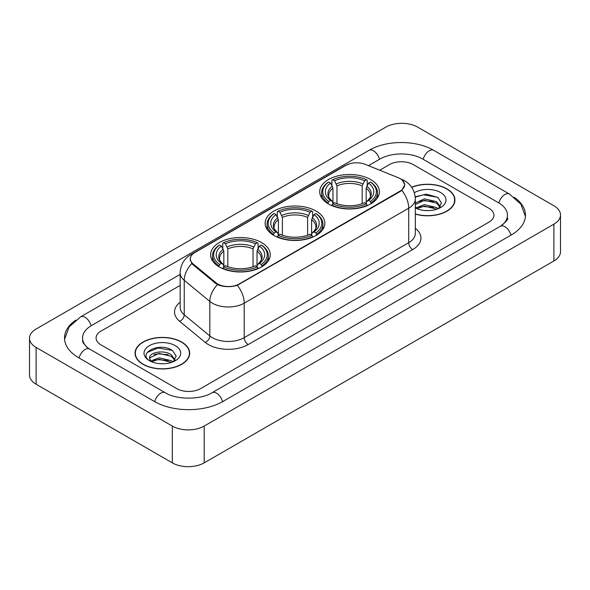 <?xml version="1.0" encoding="UTF-8"?>
<svg xmlns="http://www.w3.org/2000/svg" width="590" height="590" viewBox="0 0 590 590"><rect width="100%" height="100%" fill="white"/><g stroke="black" fill="none" stroke-linecap="round" stroke-linejoin="round"><path stroke-width="0.89" d="M316.107 211.065A29.854 17.235 0 0 0 283.576 207.326A29.854 17.235 0 0 0 265.146 223.249A29.854 17.235 0 0 0 273.893 235.44A29.854 17.235 0 0 0 306.424 239.179A29.854 17.235 0 0 0 324.854 223.249A29.854 17.235 0 0 0 316.107 211.065M261.54 242.571A29.854 17.235 0 0 0 229.008 238.832A29.854 17.235 0 0 0 210.578 254.755A29.854 17.235 0 0 0 219.318 266.945A29.854 17.235 0 0 0 251.856 270.677A29.854 17.235 0 0 0 270.286 254.755A29.854 17.235 0 0 0 261.54 242.571M370.682 179.559A29.854 17.235 0 0 0 338.144 175.82A29.854 17.235 0 0 0 319.714 191.743A29.854 17.235 0 0 0 328.46 203.934A29.854 17.235 0 0 0 360.992 207.673A29.854 17.235 0 0 0 379.422 191.743A29.854 17.235 0 0 0 370.682 179.559M400.153 178.637A15.207 8.784 0 0 0 398.125 177.656L365.328 164.396A15.207 8.784 0 0 0 345.843 165.377L194.766 252.608A15.207 8.784 0 0 0 190.312 258.818A15.207 8.784 0 0 0 193.055 263.855L216.021 282.787A15.207 8.784 0 0 0 239.238 283.96L400.153 191.057A15.207 8.784 0 0 0 404.607 184.847A15.207 8.784 0 0 0 400.153 178.637M415.316 214.104A27.317 15.775 0 0 0 454.956 200.025A27.317 15.775 0 0 0 446.954 188.874A27.317 15.775 0 0 0 411.658 187.229M181.683 342.03A27.317 15.775 0 0 0 151.91 338.608A27.317 15.775 0 0 0 135.044 353.181A27.317 15.775 0 0 0 143.046 364.332A27.317 15.775 0 0 0 172.818 367.754A27.317 15.775 0 0 0 189.685 353.181A27.317 15.775 0 0 0 181.683 342.03M135.324 354.597A27.317 15.775 0 0 0 135.228 355.018M402.432 180.319L404.806 184.759L401.827 190.327L400.352 191.396L237.328 285.294C231.295 287.116 225.269 287.116 219.244 285.294L215.822 283.569L192.856 264.637L191.839 263.597L190.113 259.209L190.887 256.414M176.705 388.596A16.896 9.757 0 0 0 200.6 388.596L488.977 222.106A16.896 9.757 0 0 0 493.926 215.203A16.896 9.757 0 0 0 488.977 208.307L413.295 164.61A16.896 9.757 0 0 0 389.4 164.61L379.702 170.208L389.4 164.61A16.896 9.757 0 0 1 413.295 164.61L488.977 208.307A16.896 9.757 0 0 1 493.926 215.203A16.896 9.757 0 0 1 488.977 222.106L200.6 388.596A16.896 9.757 0 0 1 176.705 388.596L101.023 344.899L176.705 388.596M180.164 285.413L101.023 331.101A16.896 9.757 0 0 0 96.074 338.004A16.896 9.757 0 0 0 101.023 344.899A16.896 9.757 0 0 1 96.074 338.004A16.896 9.757 0 0 1 101.023 331.101L180.164 285.413M189.493 355.018A27.317 15.775 0 0 0 189.405 354.597M454.772 201.869A27.317 15.775 0 0 0 454.676 201.448M415.316 213.919A27.037 15.613 0 0 0 454.676 200.025A27.037 15.613 0 0 0 446.755 188.984A27.037 15.613 0 0 0 411.761 187.391M424.586 210.482L428.827 210.608M416.142 207.783L424.343 204.656L436.637 207.532L438.127 208.727M416.901 208.572L424.343 206.117L436.902 209.177M415.316 206.478A12.729 7.353 0 0 0 417.012 208.676M415.316 203.085L424.343 198.815L436.637 201.692L440.295 206.743M415.316 204.546L424.343 200.276L436.637 203.152L440.007 207.127M415.316 207.887A18.364 10.605 0 0 0 440.619 207.525A18.364 10.605 0 0 0 440.619 192.532A18.364 10.605 0 0 0 414.342 192.716M438.562 208.55L441.438 202.901L437.802 197.414L426.356 194.132L415.205 196.824M416.275 208.351L415.316 207.341M415.235 197.171L423.34 194.833L437.551 197.252M419.291 201.411L423.34 200.674L433.488 201.544M419.291 207.252L423.34 206.515L433.488 207.385M143.245 364.222A27.037 15.613 0 0 0 172.708 367.6A27.037 15.613 0 0 0 189.405 353.181A27.037 15.613 0 0 0 181.484 342.141A27.037 15.613 0 0 0 152.014 338.756A27.037 15.613 0 0 0 135.324 353.181A27.037 15.613 0 0 0 143.245 364.222M159.307 363.632L163.555 363.757M150.87 360.94L159.071 357.813L171.366 360.689L172.855 361.884M151.623 361.729L159.071 359.273L171.631 362.334M150.996 361.508L149.683 358.425A12.729 7.353 0 0 0 151.733 361.825M175.024 359.9L171.366 354.848C163.725 349.147 148.002 352.665 149.683 358.425L149.631 357.865M149.713 358.602L150.066 357.658L159.071 353.432L171.366 356.308L174.736 360.276M173.29 361.7L176.167 356.05L172.523 350.571C159.639 341.308 136.747 353.513 149.971 360.992L150.627 361.397M175.348 345.681A18.364 10.605 0 0 0 149.381 345.681A18.364 10.605 0 0 0 149.381 360.674A18.364 10.605 0 0 0 175.348 360.674A18.364 10.605 0 0 0 175.348 345.681M147.286 352.414L158.068 347.989L172.28 350.401M154.02 354.56L158.068 353.83L168.209 354.701M154.02 360.401L158.068 359.671L168.209 360.542M327.922 203.616L328.719 201.485A26.816 15.48 0 0 1 328.719 182.008L330.562 183.077A24.22 13.983 0 0 0 330.562 200.416L332.384 201.456L332.974 203.624M332.974 202.739L332.974 188.18L330.562 183.077M331.905 185.385L331.905 180.171L332.708 179.714A26.816 15.48 0 0 1 366.434 179.714L364.591 180.776A24.22 13.983 0 0 0 334.552 180.776L336.956 185.88L336.956 203.683M362.179 203.683L362.179 185.88L364.591 180.776M331.905 205.165A27.937 16.129 0 0 0 367.231 205.165L366.434 203.779A26.816 15.48 0 0 1 332.708 203.779L331.905 205.644M367.231 205.644L367.231 205.165M328.719 182.008L327.922 182.465A27.937 16.129 0 0 0 321.631 192.665A27.937 16.129 0 0 0 327.922 202.864M366.434 179.714L367.231 180.171L367.231 185.385M332.708 203.779L334.552 202.717A24.22 13.983 0 0 0 364.591 202.717L366.434 203.779M330.562 200.416L328.719 201.485M334.552 180.776L332.708 179.714M332.384 186.211A21.668 12.508 0 0 0 332.384 201.456L332.487 201.522C329.412 198.542 328.158 196.522 328.726 195.46A20.842 12.036 0 0 1 332.974 188.18M371.213 202.864A27.937 16.129 0 0 0 377.504 192.665A27.937 16.129 0 0 0 371.213 182.465L370.417 182.008A26.816 15.48 0 0 1 370.417 201.485L371.213 203.616M370.417 201.485L368.573 200.416A24.22 13.983 0 0 0 368.573 183.077L370.417 182.008M368.573 183.077L366.161 188.18L366.161 202.739L366.751 201.456L368.573 200.416M366.161 188.18A20.842 12.036 0 0 1 370.409 195.46C370.977 196.529 369.724 198.55 366.648 201.522L366.751 201.456A21.668 12.508 0 0 0 366.751 186.211M366.161 203.624L366.161 202.739M273.354 235.122L274.151 232.984A26.816 15.48 0 0 1 274.151 213.514L275.995 214.583A24.22 13.983 0 0 0 275.995 231.922L277.816 232.954L278.406 235.13M278.406 234.245L278.406 219.679L275.995 214.583M277.337 216.884L277.337 211.67L278.133 211.213A26.816 15.48 0 0 1 311.867 211.213L310.023 212.282A24.22 13.983 0 0 0 279.977 212.282L282.389 217.386L282.389 235.189M307.611 235.189L307.611 217.386L310.023 212.282M277.337 236.671A27.937 16.129 0 0 0 312.663 236.671L311.867 235.285A26.816 15.48 0 0 1 278.133 235.285L277.337 237.143M312.663 237.143L312.663 236.671M274.151 213.514L273.354 213.971A27.937 16.129 0 0 0 267.064 224.171A27.937 16.129 0 0 0 273.354 234.37M311.867 211.213L312.663 211.67L312.663 216.884M278.133 235.285L279.977 234.223A24.22 13.983 0 0 0 310.023 234.223L311.867 235.285M275.995 231.922L274.151 232.984M279.977 212.282L278.133 211.213M277.816 217.717A21.668 12.508 0 0 0 277.816 232.954L277.919 233.028C274.844 230.048 273.59 228.028 274.158 226.966A20.842 12.036 0 0 1 278.406 219.679M316.646 234.37A27.937 16.129 0 0 0 322.937 224.171A27.937 16.129 0 0 0 316.646 213.971L315.849 213.514A26.816 15.48 0 0 1 315.849 232.984L316.646 235.122M315.849 232.984L314.005 231.922A24.22 13.983 0 0 0 314.005 214.583L315.849 213.514M314.005 214.583L311.594 219.679L311.594 234.245L312.184 232.954L314.005 231.922M311.594 219.679A20.842 12.036 0 0 1 315.842 226.966C316.41 228.035 315.156 230.056 312.081 233.028L312.184 232.954A21.668 12.508 0 0 0 312.184 217.717M311.594 235.13L311.594 234.245M218.787 266.628L219.583 264.49A26.816 15.48 0 0 1 219.583 245.02L221.427 246.082A24.22 13.983 0 0 0 221.427 263.428L223.249 264.46L223.839 266.636M223.839 265.751L223.839 251.185L221.427 246.082M222.769 248.39L222.769 243.176L223.566 242.719A26.816 15.48 0 0 1 257.292 242.719L255.448 243.788A24.22 13.983 0 0 0 225.41 243.788L227.821 248.884L227.821 266.695M253.044 266.695L253.044 248.884L255.448 243.788M222.769 268.17A27.937 16.129 0 0 0 258.096 268.17L257.292 266.791A26.816 15.48 0 0 1 223.566 266.791L222.769 268.649M258.096 268.649L258.096 268.17M219.583 245.02L218.787 245.477A27.937 16.129 0 0 0 212.496 255.677A27.937 16.129 0 0 0 218.787 265.876M257.292 242.719L258.096 243.176L258.096 248.39M223.566 266.791L225.41 265.729A24.22 13.983 0 0 0 255.448 265.729L257.292 266.791M221.427 263.428L219.583 264.49M225.41 243.788L223.566 242.719M223.249 249.223A21.668 12.508 0 0 0 223.249 264.46L223.352 264.526C220.277 261.554 219.023 259.534 219.591 258.464A20.842 12.036 0 0 1 223.839 251.185M262.078 265.876A27.937 16.129 0 0 0 268.369 255.677A27.937 16.129 0 0 0 262.078 245.477L261.281 245.02A26.816 15.48 0 0 1 261.281 264.49L262.078 266.628M261.281 264.49L259.438 263.428A24.22 13.983 0 0 0 259.438 246.082L261.281 245.02M259.438 246.082L257.026 251.185L257.026 265.751L257.616 264.46L259.438 263.428M257.026 251.185A20.842 12.036 0 0 1 261.274 258.464C261.842 259.541 260.588 261.562 257.513 264.526L257.616 264.46A21.668 12.508 0 0 0 257.616 249.223M257.026 266.636L257.026 265.751M501.825 225.373A30.415 17.56 0 0 0 507.444 215.203A30.415 17.56 0 0 0 498.535 202.783L422.86 159.094A30.415 17.56 0 0 0 379.842 159.094L368.462 165.665M180.164 274.372L91.465 325.584A30.415 17.56 0 0 0 82.556 338.004A30.415 17.56 0 0 0 88.176 348.174M172.324 426.076A22.531 13.01 0 0 0 204.184 426.076L553.899 224.171A22.531 13.01 0 0 0 560.5 214.974A22.531 13.01 0 0 0 553.899 205.777L417.676 127.13A22.531 13.01 0 0 0 385.816 127.13L36.101 329.036A22.531 13.01 0 0 0 29.5 338.232A22.531 13.01 0 0 0 36.101 347.429L172.324 426.076L172.324 462.87A22.531 13.01 0 0 0 204.184 462.87L553.899 260.964A22.531 13.01 0 0 0 560.5 251.768L560.5 214.974M29.5 338.232L29.5 375.026A22.531 13.01 0 0 0 36.101 384.223L172.324 462.87M75.734 320.119A48.446 27.966 0 0 0 64.531 338.004A48.446 27.966 0 0 0 78.721 357.776L154.396 401.473A48.446 27.966 0 0 0 222.909 401.473L511.279 234.982A48.446 27.966 0 0 0 525.469 215.203A48.446 27.966 0 0 0 514.266 197.318M193.055 263.855L193.055 264.799M216.021 282.787L216.021 283.731M239.238 283.96L239.238 284.409M400.153 191.057L400.153 191.507M415.316 228.33A28.165 16.262 180 0 1 412.698 249.585L248.198 344.56A5.635 3.252 60 0 1 244.216 337.657L408.715 242.682A22.531 13.01 0 0 0 415.316 233.485L415.316 198.992A22.531 13.01 180 0 1 408.715 208.189A19.713 11.38 -120 0 0 401.827 190.327M248.198 344.56A28.165 16.262 180 0 1 208.366 344.56A28.165 16.262 180 0 1 205.209 342.384L179.626 321.285A28.165 16.262 180 0 1 180.164 302.205M212.348 337.657A22.531 13.01 0 0 0 244.216 337.657L244.216 303.164A22.531 13.01 180 0 1 212.348 303.164A22.531 13.01 180 0 1 209.826 301.424L184.235 280.324A22.531 13.01 180 0 1 180.164 272.868L180.164 307.361A22.531 13.01 0 0 0 184.235 314.824L209.826 335.924A22.531 13.01 0 0 0 212.348 337.657M415.316 198.992C414.932 190.887 411.377 184.81 404.637 180.769L401.79 179.382A19.713 9.233 112 0 0 400.949 179.139M237.328 285.294A19.713 11.38 60 0 1 244.216 303.164L408.715 208.189L408.715 242.682A5.635 3.252 60 0 0 412.698 249.585M192.967 253.855A19.713 11.38 -120 0 0 190.843 254.644C184.102 258.685 180.54 264.762 180.164 272.868M190.843 254.644L344.39 165.989A19.713 11.38 60 0 1 345.88 165.362M191.839 263.597A19.713 13.187 129.5 0 0 184.235 280.324L184.235 314.824A5.635 3.769 -50.5 0 1 179.626 321.285M217.504 284.616A19.713 13.187 129.5 0 0 209.826 301.424L209.826 335.924A5.635 3.769 -50.5 0 1 205.209 342.384M362.179 185.88A20.842 12.036 0 0 0 336.956 185.88M362.769 183.91A21.668 12.508 0 0 0 336.366 183.91M307.611 217.386A20.842 12.036 0 0 0 282.389 217.386M308.201 215.416A21.668 12.508 0 0 0 281.799 215.416M253.044 248.884A20.842 12.036 0 0 0 227.821 248.884M253.634 246.922A21.668 12.508 0 0 0 227.231 246.922M222.57 401.665A9.012 5.207 -120 0 0 212.024 392.748C200.947 399.909 176.358 399.909 165.274 392.748L89.599 349.051L86.936 347.289L82.932 342.554L82.556 340.762M154.735 401.665A9.012 5.207 -60 0 1 160.768 393.191A9.012 5.207 -60 0 1 165.274 392.748M79.06 357.975A9.012 5.207 -60 0 1 85.093 349.501A9.012 5.207 -60 0 1 89.599 349.051M64.583 339.272L69.067 327.015L80.587 316.86A9.012 5.207 60 0 1 91.126 325.783M80.587 316.86L368.964 150.369A9.012 5.207 60 0 1 379.503 159.285M368.964 150.369C386.538 139.911 416.156 139.911 433.739 150.369A9.012 5.207 120 0 0 429.232 150.811A9.012 5.207 120 0 0 423.2 159.285M525.417 216.471L520.933 204.214L509.413 194.058A9.012 5.207 120 0 0 504.907 194.508A9.012 5.207 120 0 0 498.875 202.982M510.94 235.174A9.012 5.207 -120 0 0 500.401 226.258L212.024 392.748M204.184 462.87L204.184 426.076M36.101 384.223L36.101 347.429M553.899 260.964L553.899 224.171M190.312 258.818L190.312 260.684M404.607 184.847L404.607 186.189M344.39 165.989L349.538 163.814M401.79 179.382L400.566 178.888M454.676 202.281L454.676 200.025M189.405 355.438L189.405 353.181M135.324 355.438L135.324 353.181M321.631 197.82L321.631 192.665M377.504 197.82L377.504 192.665M267.064 229.326L267.064 224.171M322.937 229.326L322.937 224.171M212.496 260.832L212.496 255.677M268.369 260.832L268.369 255.677M507.444 217.961C508.698 218.875 506.353 221.641 500.401 226.258M433.739 150.369L509.413 194.058"/></g></svg>
